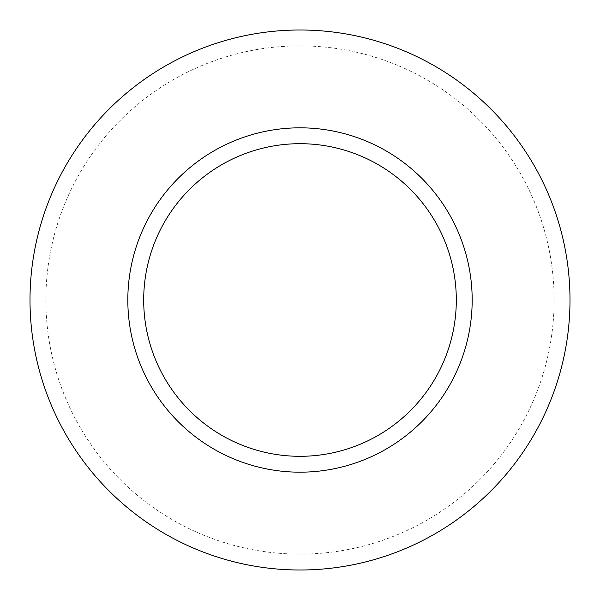 <?xml version="1.0" encoding="UTF-8"?>
<svg xmlns="http://www.w3.org/2000/svg" width="600" height="600" viewBox="0 0 600 600"><rect width="100%" height="100%" fill="white"/><g stroke="black" fill="none" stroke-linecap="round" stroke-linejoin="round"><path stroke-width="0.45" stroke-dasharray="3 2.25" d="M554.13 300A254.13 254.13 0 0 0 300 45.87A254.13 254.13 0 0 0 45.87 300A254.13 254.13 0 0 0 300 554.13A254.13 254.13 0 0 0 554.13 300"/><path stroke-width="0.9" d="M456.308 300A156.308 156.308 0 0 0 300 143.692A156.308 156.308 0 0 0 143.692 300A156.308 156.308 0 0 0 300 456.308A156.308 156.308 0 0 0 456.308 300M127.823 300A172.178 172.178 0 0 0 300 472.178A172.178 172.178 0 0 0 472.178 300A172.178 172.178 0 0 0 300 127.823A172.178 172.178 0 0 0 127.823 300M30 300A270 270 0 0 0 300 570A270 270 0 0 0 570 300A270 270 0 0 0 300 30A270 270 0 0 0 30 300"/></g></svg>
